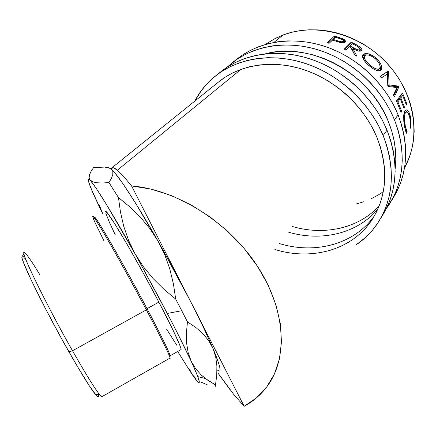<?xml version="1.0" encoding="UTF-8"?>
<svg xmlns="http://www.w3.org/2000/svg" width="436" height="436" viewBox="0 0 436 436"><rect width="100%" height="100%" fill="white"/><g stroke="black" fill="none" stroke-linecap="round" stroke-linejoin="round"><path stroke-width="0.65" d="M392.28 199.448L396.825 191.584L400.493 183.131L403.229 174.16L404.984 164.759L405.714 155.025L405.398 145.057L404.019 134.964L401.578 124.86L398.095 114.859C385.609 83.968 357.585 57.541 325.725 46.668C293.81 35.877 260.477 40.979 238.149 58.124L232.944 62.223C255.403 44.979 289.019 39.894 321.261 50.859C353.454 61.901 381.822 88.65 394.493 119.851L398.095 114.859L393.588 105.081L388.105 95.642L381.707 86.66L374.459 78.235L366.447 70.474L357.771 63.471L348.528 57.312L338.832 52.053L328.798 47.764L318.553 44.483L308.214 42.238L297.897 41.044L287.722 40.891L277.797 41.774L268.238 43.665L259.126 46.521L250.564 50.298L242.618 54.936L236.644 59.312M391.375 200.925L392.346 199.35C407.845 174.831 409.764 146.665 398.095 114.859L394.493 119.851L389.92 109.97L384.367 100.433L377.881 91.347L370.546 82.829L362.436 74.981L353.656 67.891L344.309 61.65L334.51 56.326L324.373 51.971L314.018 48.636L303.576 46.347L293.161 45.121L282.893 44.946L272.887 45.818L263.24 47.704L254.063 50.565L245.435 54.358L237.435 59.018L226.987 67.286L232.938 62.223M388.405 121.622C394.831 137.721 397.076 153.554 395.136 169.119L395.806 159.631L395.457 150.197L394.1 140.643L391.746 131.083L388.405 121.622L384.105 112.374L378.884 103.441L372.802 94.934L365.924 86.96L358.327 79.603L350.103 72.965L341.35 67.106L332.172 62.108L322.678 58.015L312.983 54.871L303.194 52.696L293.428 51.519L283.792 51.323L274.397 52.107L265.175 53.879C309.876 41.142 369.897 73.106 388.405 121.622M377.832 209.122C357.024 233.87 321.054 241.871 288.321 232.11M292.594 226.551C323.888 235.767 358.201 228.682 379.151 205.988M347.705 226.093L339.568 228.371M394.493 119.851C406.336 151.973 404.461 180.362 388.858 205.029L386.307 208.686L393.37 197.219L397.054 188.706L399.801 179.67L401.551 170.198L402.265 160.388L401.927 150.333L400.515 140.147L398.035 129.95L394.493 119.851M335.682 234.099L343.884 231.827M381.587 216.883L386.214 208.877L389.937 200.249L392.694 191.082L394.438 181.463L395.13 171.484L394.743 161.255L393.256 150.883L390.683 140.49L387.026 130.19C373.968 98.351 344.892 70.943 312.018 59.541C279.089 48.222 244.89 53.263 222.164 70.708L216.594 75.09C239.446 57.547 273.95 52.533 307.227 64.043C340.451 75.63 369.892 103.381 383.157 135.547L387.026 130.19L382.318 120.107L376.606 110.363L369.957 101.076L362.43 92.356L354.125 84.317L345.138 77.052L335.573 70.648L325.55 65.171L315.195 60.691L304.622 57.247L293.968 54.865L283.351 53.563L272.892 53.339L262.706 54.184L252.902 56.064L243.577 58.936L234.824 62.757L226.715 67.46L220.632 71.913M380.486 218.681L381.653 216.779C397.452 191.824 399.24 162.96 387.026 130.19L383.157 135.547L378.377 125.361L372.589 115.507L365.842 106.117L358.223 97.299L349.814 89.162L340.718 81.805L331.038 75.314L320.907 69.76L310.432 65.209L299.755 61.705L288.992 59.28L278.266 57.939L267.709 57.694L257.436 58.517L247.55 60.391L238.149 63.269L229.331 67.106L221.172 71.831L213.738 77.39L207.095 83.701L201.285 90.688L194.794 101.114C200.07 90.955 207.334 82.284 216.594 75.096M367.09 226.371L372.224 219.422L376.557 211.825L380.029 203.65L382.585 194.963L384.181 185.85L384.775 176.4L384.35 166.715L382.89 156.9L380.405 147.063L376.895 137.318L372.399 127.775L366.959 118.554L360.632 109.763L353.492 101.506L345.612 93.887L337.093 86.993L328.036 80.905L318.547 75.695L308.743 71.417L298.736 68.109L288.648 65.809L278.599 64.523L268.696 64.256L259.044 64.997L249.752 66.713L240.912 69.379L117.409 170.176L123.481 176.193L131.574 185.932L190.205 300.687L174.645 271.088L158.164 241.321L164.764 254.76L169.789 268.914L173.381 283.743L175.708 299.101L163.865 289.221L153.02 278.462L143.335 266.669L135.073 253.812L167.32 313.44L181.752 310.715L175.708 299.101L163.865 289.221L153.02 278.462L143.335 266.669L135.073 253.812L128.598 240.389L123.775 226.431L120.456 212.043L118.461 197.552L129.879 206.942L140.425 217.264L149.93 228.687L158.164 241.321L135.155 202.489L122.93 183.72L114.259 172.138L111.393 169.173L112.82 171.424L112.82 174.449L111.496 178.199L108.984 182.591L102.318 182.989L96.857 182.766L92.786 181.856L88.666 178.913L88.121 179.403L88.524 181.594L91.942 190.57L102.58 213.417L99.157 204.686L102.58 213.417C89.86 187.398 85.69 176.28 90.061 180.073L89.118 177.85L89.473 174.891L91.02 171.457L93.544 167.642L104.531 167.086L108.58 167.746L111.393 169.173L111.098 168.923L111.829 167.865L219.69 81.085C241.124 64.288 273.661 59.361 305.08 70.087C336.45 80.883 364.311 106.978 376.895 137.318C388.77 168.825 387.026 196.478 371.657 220.278C351.672 250.373 311.413 260.793 274.947 249.512M279.498 243.588C315.201 254.515 354.604 244.454 374.709 215.324M335.987 243.68L327.659 245.926M383.157 135.547C395.566 168.656 393.822 197.759 377.925 222.861C372.093 231.647 364.888 238.933 356.305 244.727L366.082 236.933L372.36 230.322L377.859 222.965L382.514 214.904L386.252 206.223L389.016 196.99L390.754 187.295L391.43 177.234L391.016 166.917L389.495 156.448L386.874 145.951L383.157 135.547M323.512 252.035L331.91 249.806M89.473 174.891L91.02 171.457L93.544 167.642L104.531 167.086L108.58 167.746L111.393 169.173L112.82 171.424L112.82 174.449L111.496 178.199L108.984 182.591L118.461 197.552L108.984 182.591L102.318 182.989L96.857 182.766L92.786 181.856L90.192 180.215C95.304 185.6 113.022 214.349 135.073 253.812L128.598 240.389L123.775 226.431L120.456 212.043L118.461 197.552L129.879 206.942L140.425 217.264L149.93 228.687L158.164 241.321C135.956 202.19 117.42 174.046 111.393 169.173L111.098 168.923L113.142 167.675L117.409 170.176L240.912 69.379L232.606 72.937L224.916 77.346L218.185 82.295M22.487 255.987L21.833 257.017C21.696 262.336 45.758 311.2 68.975 351.907L72.512 350.767C48.739 308.955 23.942 258.902 23.98 253.648C23.991 250.28 29.354 257.414 40.068 275.067M103.975 240.879L95.457 223.499C90.154 211.803 92.737 214.654 103.196 232.05C113.703 249.735 131.699 282.136 146.371 309.854L147.041 308.677C134.577 285.106 119.475 257.769 109.055 239.871C98.449 221.782 93.707 214.703 94.825 218.627M94.617 217.624C93.418 211.983 122.527 262.189 147.041 308.677L158.878 302.121C134.659 255.627 105.022 205.868 105.605 211.814L105.828 211.624L107.419 213.041L114.984 224.126L127.585 245.174L143.193 272.887L158.878 302.121L171.659 327.289L179.327 343.977L180.907 348.364L180.962 349.983L180.569 349.868M24.378 252.569C19.13 248.787 45.442 303.173 72.512 350.767L146.371 309.854C121.203 262.183 91.424 210.692 92.71 216.447M111.829 167.865L113.142 167.675L114.99 168.432L117.409 170.176L123.481 176.193L131.574 185.932C175.893 189.48 227.358 221.303 256.221 264.407C285.155 307.538 288.392 355.667 268.592 384.367C262.189 393.654 254.041 400.957 244.16 406.276L234.039 394.82L218.125 373.249L230.083 389.751M283.008 35.016L273.955 42.406L283.008 35.016L273.813 39.191L265.393 44.439L275.198 38.466L283.008 35.016C315.942 22.318 360.441 33.883 387.849 64.196C415.361 94.432 421.318 138.108 404.532 167.8L409.36 157.249L411.862 149.074L413.475 140.539L414.173 131.721L413.933 122.712L412.739 113.611L410.603 104.52L407.529 95.544L403.54 86.78L398.684 78.338L393.005 70.316L386.563 62.8L379.434 55.895L371.706 49.671L363.461 44.2L354.8 39.545L345.83 35.752L336.647 32.869L327.365 30.907L318.089 29.888L308.917 29.806L299.952 30.651L291.286 32.4L283.008 35.016M410.647 127.568L410.538 128.173L410.058 127.072L410.396 122.707L409.617 116.57L407.933 112.831L406.603 111.965L405.709 112.363L404.995 113.54L404.39 117.96L405.322 126.511L407.12 131.432L406.744 133.372L405.028 128.843L403.796 121.317L403.66 115.409L404.428 111.725L405.267 110.401L406.374 109.91L408.036 110.946L408.832 112.085L410.385 116.472L411.044 122.93L410.647 127.568M396.455 100.918L402.444 92.939L406.984 104.171L406.39 104.994L402.662 95.511L400.842 97.947L404.603 107.485L403.998 108.319L400.232 98.77L397.915 101.877L401.72 111.485L401.109 112.341L396.455 100.918L401.109 112.341L401.72 111.485L397.915 101.877L400.232 98.77L398.798 99.283L396.885 101.833L398.798 99.283L400.232 98.77L403.998 108.319L404.603 107.485L400.842 97.947L402.662 95.511L401.234 96.018L399.409 98.46L400.842 97.947L399.409 98.46L399.643 98.977L399.409 98.46L401.234 96.018L402.662 95.511L406.39 104.994L406.984 104.171L406.178 104.362L406.984 104.171L402.444 92.939L396.455 100.918M396.782 87.576L388.04 86.432L387.778 86.056L387.419 74.011L381.478 77.859L380.138 76.305L388.383 70.997L388.569 71.215L389.026 84.824L399.044 86.415L394.4 96.868L393.441 95.108L396.782 87.576L393.441 95.108L394.4 96.868L399.044 86.415L397.687 87.064L393.79 95.74L397.687 87.064L399.044 86.415L398.902 86.17L397.55 86.824L397.687 87.064L397.55 86.824L398.902 86.17L389.026 84.824L387.773 85.587L389.026 84.824L388.569 71.215L387.381 72.125L387.686 80.873L387.381 72.125L388.569 71.215L388.383 70.997L387.206 71.907L387.381 72.125L387.206 71.907L388.383 70.997L380.138 76.305L381.478 77.859L387.419 74.011L387.778 86.056L388.04 86.432L396.782 87.576M376.214 70.251L372.693 68.436L369.03 65.645L365.739 62.435L363.433 59.242L362.452 56.473L363.101 54.516L365.15 53.563L368.311 53.781L373.974 56.418L378.949 61.133L381.004 64.653L381.734 67.787L381.02 69.929L379.113 70.834M344.217 49.137L351.236 42.15L356.294 44.706L360.19 47.202L361.667 48.957L361.935 49.993L361.046 51.126L358.027 50.979L352.926 48.641L356.828 56.173L354.702 54.832L350.735 47.48L349.285 46.75L346.026 50.015L344.217 49.137L346.026 50.015L349.285 46.75L350.735 47.48L354.702 54.832L356.828 56.173L352.926 48.641C356.855 51.012 359.744 51.721 361.591 50.761L361.836 50.396C362.158 49.328 361.373 48.074 359.477 46.636L355.187 44.112L354.784 44.979L355.187 44.112L351.236 42.15L344.217 49.137M338.063 41.894L339.372 42.287C342.293 43.066 344.249 43.022 345.252 42.156L345.623 41.464L343.137 38.88L342.843 39.883L343.137 38.88L334.521 35.959L334.243 37.442L328.221 43.071L334.243 37.442L334.521 35.959L327.202 42.788L334.521 35.959L343.137 38.88L345.012 40.177L345.617 41.474L344.402 42.657L341.279 42.706L332.488 40.139L329.093 43.328L327.202 42.788L329.093 43.328L332.488 40.139L333.981 40.592M219.984 370.246L219.826 367.63L218.632 363.144L213.057 348.626L215.727 357.073L216.888 365.995L216.741 375.32L215.493 384.923L208.048 380.454L201.367 375.107L195.644 368.698L191.142 361.112L188.145 352.588L186.597 343.132L186.423 332.804L187.458 321.866L195.802 327.458L202.942 333.709L208.746 340.745L213.057 348.626L203.378 327.305L190.205 300.687L244.16 406.276L131.574 185.932L151.156 189.142L171.217 195.508L191.148 204.898L210.332 217.09L228.159 231.723L244.067 248.351L257.572 266.451L268.282 285.438L275.917 304.726L280.332 323.73L281.487 341.911L279.465 358.784L274.44 373.941L266.669 387.059L256.455 397.888L244.16 406.276M189.698 369.51L192.096 374.371L195.955 378.617L192.096 374.371L177.692 351.503L192.096 374.371L197.481 381.522L198.909 382.677L199.405 382.083L197.366 375.342L191.142 361.112L188.145 352.588L186.597 343.132L186.423 332.804L187.458 321.866L181.752 310.715L167.32 313.44C177.474 332.924 185.414 348.816 191.142 361.112L197.868 376.644C200.974 385.32 199.05 384.563 192.096 374.371L189.698 369.51M201.149 382.132L207.563 384.961M111.098 168.923L109.463 168.051L111.098 168.923M215.493 384.923L215.068 387.184L215.493 384.923L205.351 378.486L201.367 375.107L195.644 368.698L191.142 361.112L174.465 327.262L159.62 298.824L135.073 253.812L106.21 204.092L96.258 188.434L90.192 180.215M176.853 345.328L166.59 329.142M115.289 234.83L109.55 222.676L105.703 212.888M217.395 370.071L219.15 371.036M356.087 204.026L363.946 201.71M371.488 198.614L378.644 194.756L383.282 191.677M409.987 118.249L410.058 127.072L410.538 128.173L410.592 117.518C409.671 112.929 408.292 110.395 406.445 109.916L404.946 110.782L403.611 116.341L404.526 126.364C405.158 130.086 405.954 132.484 406.919 133.563L407.12 131.432C406.314 130.435 405.649 128.446 405.126 125.475C404.047 119.72 404.156 115.453 405.447 112.673L406.69 111.976C408.14 112.434 409.24 114.526 409.987 118.249M406.08 112.085L404.068 112.782L405.246 112.248M404.03 112.935L405.447 112.673L404.03 112.935M404.379 125.535L405.126 125.475L404.379 125.535M405.758 131.432L407.12 131.432L405.758 131.432M405.366 110.308L407.251 112.194L405.366 110.308M409.862 117.578L410.592 117.518L409.862 117.578M403.78 107.676L404.603 107.485L403.78 107.676M397.049 102.182L397.915 101.877L397.049 102.182M400.886 111.681L401.72 111.485L400.886 111.681M401.42 94.301L402.068 95.724L401.42 94.301M387.778 85.614L397.55 86.824L387.778 85.614M380.247 76.431L387.206 71.907L380.247 76.431M381.02 69.929L380.492 70.403L381.02 69.929C382.71 66.921 380.966 62.888 375.788 57.825C370.071 53.579 365.842 52.478 363.101 54.516L362.714 55.061C361.984 57.797 364.093 61.329 369.03 65.645C374.224 70.038 378.11 71.575 380.688 70.256L381.02 69.929M362.638 55.23L363.101 54.516L362.638 55.23M362.529 55.536L366.899 54.882L364.322 54.805L362.529 55.536M375.145 58.571L375.788 57.825L375.145 58.571M380.138 66.228L380.143 70.588L380.628 68.79L380.138 66.228M378.23 69.771L375.952 70.147L378.361 69.662M363.902 56.914L364.218 56.631M363.788 57.056L363.619 59.569L363.657 57.241M368.981 65.602L369.652 64.828C365.575 61.263 363.853 58.337 364.48 56.053L364.752 55.677C367.025 54.08 370.507 55.061 375.205 58.626C379.44 62.735 380.911 66.01 379.631 68.463L379.429 68.67C377.309 69.825 374.05 68.545 369.652 64.828L368.981 65.602M358.997 47.54L359.477 46.636L358.997 47.54M360.06 49.066L361.172 51.072L360.06 49.066M352.272 49.993L352.926 48.641L352.272 49.993L354.817 54.903L352.272 49.993M344.789 49.41L350.68 43.54L351.236 42.15L350.68 43.54L351.901 44.129L350.68 43.54L344.789 49.41M359.269 50.832L359.896 49.693C358.419 50.227 356.321 49.633 353.607 47.916L353.193 48.783L353.607 47.916L350.004 46.031L349.623 46.919L350.004 46.031L352.31 43.714L350.004 46.031L357.198 49.666L358.861 50.009L359.896 49.693L359.16 50.99L359.967 49.6M352.691 49.126L351.231 48.347L352.691 49.126M355.989 45.627L352.31 43.714L355.989 45.627C358.588 46.892 359.94 48.167 360.043 49.464L359.15 47.682L355.989 45.627M338.576 37.164L338.369 38.025L338.576 37.164M343.601 40.831L345.045 42.336L343.601 40.831M334.243 37.442L335.104 37.681L334.243 37.442M343.154 42.505L343.426 41.409C341.906 42.041 339.715 41.769 336.859 40.603L336.647 41.442L336.859 40.603L333.235 39.436L333.055 40.308L333.235 39.436L335.644 37.174L333.235 39.436L340.62 41.698L342.358 41.802L343.426 41.409L342.969 42.842L343.612 41.071L342.701 39.785L335.644 37.174L339.421 38.373C341.878 39.077 343.274 39.965 343.617 41.033L343.546 41.251M365.068 55.399L364.333 56.386L364.24 57.29L365.079 59.585L368.938 64.196L372.671 67.117L375.614 68.692L378.056 69.188L379.631 68.463L380.176 66.713L379.511 64.168L377.761 61.313L375.205 58.626L372.159 56.489L369.063 55.192L366.436 54.914L365.068 55.399M95.56 394.591L99.561 394.564C94.541 388.225 85.527 373.625 72.512 350.767C88.628 378.977 98.367 394.313 101.735 396.771L170.089 358.038C169.19 354.234 161.282 338.173 146.371 309.854L72.512 350.767L68.975 351.907C81.69 374.175 90.552 388.405 95.56 394.591C98.089 397.605 98.972 397.599 98.209 394.575L98.285 396.804L96.792 395.97L89.32 385.811L76.66 365.215L60.844 337.366L44.854 307.445L31.746 281.193L23.778 263.246L22.078 258.237L21.92 256.019M23.228 256.542L25.888 259.654M181.12 349.558C180.662 345.612 173.245 329.801 158.878 302.121L147.041 308.677C161.593 336.341 169.288 352.043 170.133 355.781L181.12 349.558M169.19 355.405C173.348 360.692 164.388 341.437 147.041 308.677L146.371 309.854C163.031 341.29 172.373 360.943 169.702 358.256M218.763 370.943C221.635 372.022 219.733 364.583 213.057 348.626L215.727 357.073L216.888 365.995L216.741 375.32M181.752 310.715L187.458 321.866L195.802 327.458L202.942 333.709L208.746 340.745L213.057 348.626C207.759 336.156 200.14 320.177 190.205 300.687L158.164 241.321L164.764 254.76L169.789 268.914L173.381 283.743L175.708 299.101L181.752 310.715M23.98 253.648L21.833 257.017M197.868 376.644L205.351 378.486M405.714 110.063L406.445 109.916M363.619 57.301L364.474 56.064M378.334 69.689L379.434 68.665M345.476 41.878L345.623 41.464"/></g></svg>
